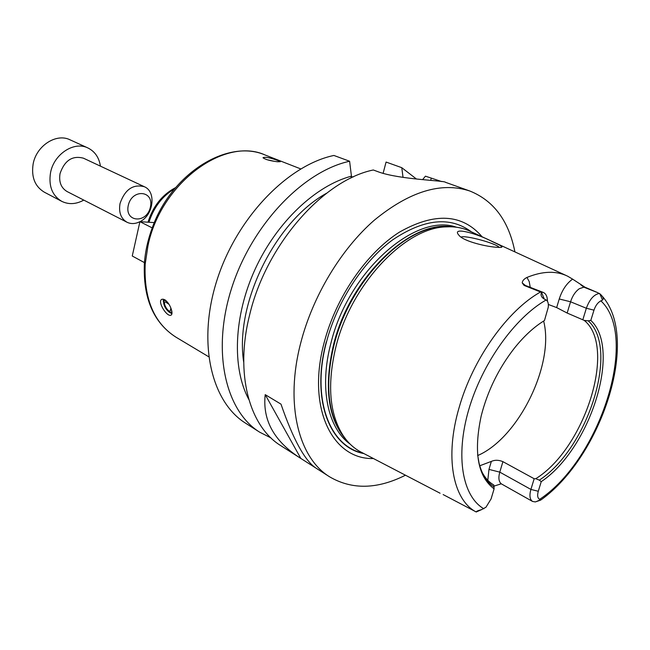 <?xml version="1.0" encoding="UTF-8"?>
<svg xmlns="http://www.w3.org/2000/svg" width="650" height="650" viewBox="0 0 650 650"><rect width="100%" height="100%" fill="white"/><g stroke="black" fill="none" stroke-linecap="round" stroke-linejoin="round"><path stroke-width="0.97" d="M152.303 227.695L150.784 231.985M144.739 259.285L144.422 262.608L132.259 256.002L139.912 221.674C135.322 223.99 131.007 224.161 126.969 222.227C120.859 218.546 118.552 212.282 120.055 203.426C124.979 189.418 133.079 183.852 144.365 186.729C156.577 191.693 153.465 215.345 139.945 221.682M152.246 227.906L139.912 221.674L154.318 222.609M164.702 299.674C167.984 302.063 170.3 305.662 171.657 310.473C172.291 313.227 172.006 314.819 170.804 315.242C166.481 316.851 156.642 300.576 162.207 299.203L164.702 299.674M278.07 160.607L280.304 161.696L277.517 161.761C270.286 160.883 265.444 159.551 262.99 157.747C265.054 156.691 270.083 157.649 278.07 160.607M163.386 299.162L163.662 303.233M168.943 311.927L171.917 313.787M166.156 300.755C164.515 300.064 163.662 300.674 163.613 302.567C163.987 305.874 165.571 308.823 168.358 311.415C170.121 312.748 171.291 312.764 171.86 311.48M169.032 304.338L165.327 301.819C162.451 302.421 167.651 312.114 170.292 311.082L170.852 307.986M274.398 161.322L266.662 159.624M272.756 161.046L268.231 160.071M245.611 423.207C211.144 401.846 197.023 342.298 217.011 280.036C236.787 217.766 287.682 165.124 333.905 155.456L349.602 161.249C303.266 171.21 251.932 224.689 231.766 287.755C211.396 350.821 225.274 410.873 259.691 432.193L245.611 423.207M351.293 176.719L353.299 176.946M383.077 173.436L386.076 162.053L401.773 167.684L416.325 178.921M422.695 179.522L425.441 176.174L441.699 181.577M469.852 191.019L445.453 182.293C445.071 180.562 400.863 179.701 379.121 172.128L373.295 169.983C322.961 180.261 265.793 245.359 249.551 315.25C234.739 373.953 249.462 426.636 280.922 445.738L300.406 458.169C274.129 441.358 262.397 420.176 265.208 394.639L280.987 404.137C293.183 439.481 304.882 460.826 316.095 468.187L329.721 476.881C298.561 458.031 284.708 403.983 300.747 342.867C312.764 296.124 340.998 249.267 374.181 220.301C409.467 191.376 441.358 181.618 469.852 191.019C493.829 200.704 508.852 221 514.914 251.908M405.454 475.207C377.309 489.344 352.064 489.897 329.721 476.881M315.916 468.065L300.406 458.169M300.844 458.453L265.208 394.639M446.136 226.614L446.68 226.826M270.969 437.913L259.691 432.193M401.773 167.684L403.041 177.418M248.779 399.392C231.879 367.924 233.634 316.071 255.149 269.149C276.664 222.235 315.543 185.624 351.439 176.166L349.602 161.249M243.717 362.261C234.455 304.306 275.088 221.414 326.576 193.237M350.943 178.059L351.439 176.166M373.433 458.534C332.402 459.777 306.459 407.859 324.212 342.412C335.944 297.294 366.454 253.004 399.409 232.156C434.696 212.176 462.272 213.72 482.121 236.803M363.919 453.578C329.648 447.509 310.798 399.327 326.292 341.973M499.151 247.406C496.722 243.49 464.839 234.869 461.061 237.079M492.684 241.8C498.331 244.327 501.418 246.001 501.946 246.838C502.076 247.366 500.727 247.536 497.908 247.349C487.459 246.992 463.824 241.507 459.062 235.389C450.466 226.037 477.555 233.634 492.684 241.8M440.074 493.228L361.969 452.571C354.673 448.963 348.473 443.422 343.371 435.955C329.339 414.131 326.901 384.215 336.05 346.206C351.439 284.009 404.983 227.744 445.859 226.874C454.894 226.33 463.068 227.841 470.389 231.4L566.02 275.438M480.366 510.161L476.296 511.948C476.125 511.404 477.872 510.64 481.528 509.649L485.973 507.219L491.091 498.899L494.098 488.857C477.726 476.548 473.444 452.181 481.236 415.764C487.589 390.951 498.623 368.436 514.345 348.221C524.022 336.115 534.056 326.893 544.464 320.539L548.218 307.385C548.689 303.721 548.007 301.243 546.171 299.959L544.294 299.089C541.328 297.286 540.418 295.051 541.556 292.378L524.087 285.415L525.354 285.447L543.327 292.451C546.049 293.727 547.422 296.668 547.446 301.283M530.189 287.048L529.206 281.564L526.939 277.444C523.933 279.012 522.364 280.832 522.234 282.904L524.087 285.415M526.939 277.444C542.612 271.034 556.173 270.611 567.613 276.177L572.601 279.126C566.613 283.392 562.161 290.014 559.244 298.976L556.66 307.588L548.348 304.476M584.976 287.202L597.618 292.614L583.854 287.17L584.976 287.202L572.601 279.126M597.618 292.614L600.413 294.263C603.168 296.847 603.874 298.789 602.526 300.089L600.876 300.852C597.862 302.429 595.554 305.533 593.978 310.156L590.826 320.401L588.234 320.84L584.261 320.418L567.149 313.04L570.562 301.787C572.488 295.896 575.404 291.541 579.329 288.706L583.854 287.17L580.775 284.757M493.976 486.119L501.247 483.811M476.304 512.005L443.129 494.569M535.34 501.922L532.561 501.451C529.783 499.517 529.23 495.511 530.904 489.418L534.17 478.733L535.771 478.709L539.313 480.139L541.239 481.642L538.281 491.278C537.111 495.576 537.591 498.257 539.703 499.322L540.987 499.566L540.776 500.086L535.34 501.922M538.281 491.278L530.904 489.418L499.777 472.128L502.913 461.654L534.17 478.733M543.636 321.067C554.799 364.122 518.586 437.994 477.718 455.544M556.66 307.588L567.149 313.04M584.261 320.418C617.248 346.889 584.821 448.492 535.771 478.709M502.913 461.654C498.753 459.916 494.902 459.834 491.351 461.394L488.971 469.406L487.801 480.269M479.765 465.774L491.351 461.394M494.098 488.857L493.797 484.981C489.036 482.227 485.152 478.002 482.129 472.306M588.234 320.84C619.816 348.79 587.909 448.541 539.313 480.139M590.826 320.401C622.017 349.326 590.054 449.109 541.239 481.642M582.871 319.621L586.349 308.254C589.591 299.341 593.962 294.401 599.462 293.434M542.969 321.466L544.464 320.539M494.114 486.972C486.866 482.3 481.853 474.337 479.058 463.093L477.62 454.773M541.678 292.069L543.327 292.451M83.785 200.102C76.099 204.327 68.729 204.734 61.685 201.313C52.195 195.544 48.474 186.014 50.529 172.729C53.844 154.139 74.116 140.944 87.856 147.932C94.868 151.409 99.06 157.479 100.433 166.148M126.969 222.227L67.121 191.563C61.092 187.964 58.727 181.976 60.036 173.607C64.586 160.412 72.402 155.277 83.476 158.202L144.365 186.729M61.685 201.313L44.346 192.197C34.905 186.469 31.168 177.068 33.134 164.011C36.327 145.746 56.363 132.868 70.029 139.815L87.856 147.932M128.253 205.465C131.991 188.37 154.359 190.385 150.386 207.131C146.835 223.852 124.491 222.487 128.253 205.465M208.642 356.728L175.898 337.131C154.018 323.148 143.78 298.805 145.194 264.119L147.924 245.96C160.542 183.268 224.664 136.273 265.168 155.017C227.736 138.548 171.494 173.298 152.238 227.874M148.956 222.268C153.814 207.179 162.394 196.007 174.696 188.736M430.706 180.286L431.259 178.263M363.009 453.107C329.404 446.355 311.212 398.564 326.487 341.965C337.066 301.478 363.204 261.414 392.6 239.907C424.027 218.774 450.304 216.101 471.445 231.887M475.581 511.68C452.782 499.176 444.673 456.723 459.087 407.713C472.786 358.857 507.796 309.92 540.906 291.793M532.561 501.451L501.426 483.909C498.761 481.869 498.209 477.945 499.777 472.128L488.971 469.406M540.987 499.566L535.811 501.784M481.528 509.649L476.296 511.948M483.852 508.771C462.483 496.438 455.154 456.503 468.634 410.036C482.016 363.618 514.751 317.728 546.171 299.959M593.978 310.156L586.349 308.254L570.562 301.787L559.244 298.976M602.526 300.089L599.82 293.735M600.876 300.852C639.657 336.846 599.844 459.656 539.703 499.322M499.777 484.185L501.183 483.779M544.294 299.089L541.556 292.378M539.321 291.192L525.354 285.447L522.234 282.904M345.987 439.522L341.412 433.648C327.494 412.011 325.049 382.387 334.092 344.776C349.286 283.238 402.285 227.606 442.837 226.736L450.288 226.761M346.718 440.407C327.957 419.559 323.586 387.587 333.596 344.476C349.936 277.639 410.337 219.846 451.433 226.785M350.106 444.088C327.803 428.309 318.988 387.757 330.947 343.078C348.286 271.416 415.626 212.436 456.414 227.216M175.898 337.131C153.457 322.676 142.951 298.066 144.381 263.299C145.251 251.607 147.818 239.931 152.092 228.272M300.714 168.903L265.168 155.017M171.421 314.876L170.812 315.242M168.358 311.415L169.626 312.512M163.613 302.567L163.215 300.568M147.997 222.203C153.018 206.18 162.24 194.643 175.662 187.574M500.825 247.382L501.954 246.846M602.233 296.229C640.461 338.796 601.323 456.349 541.426 499.598M346.036 439.579L343.371 435.955M450.361 226.761L445.859 226.874"/></g></svg>
